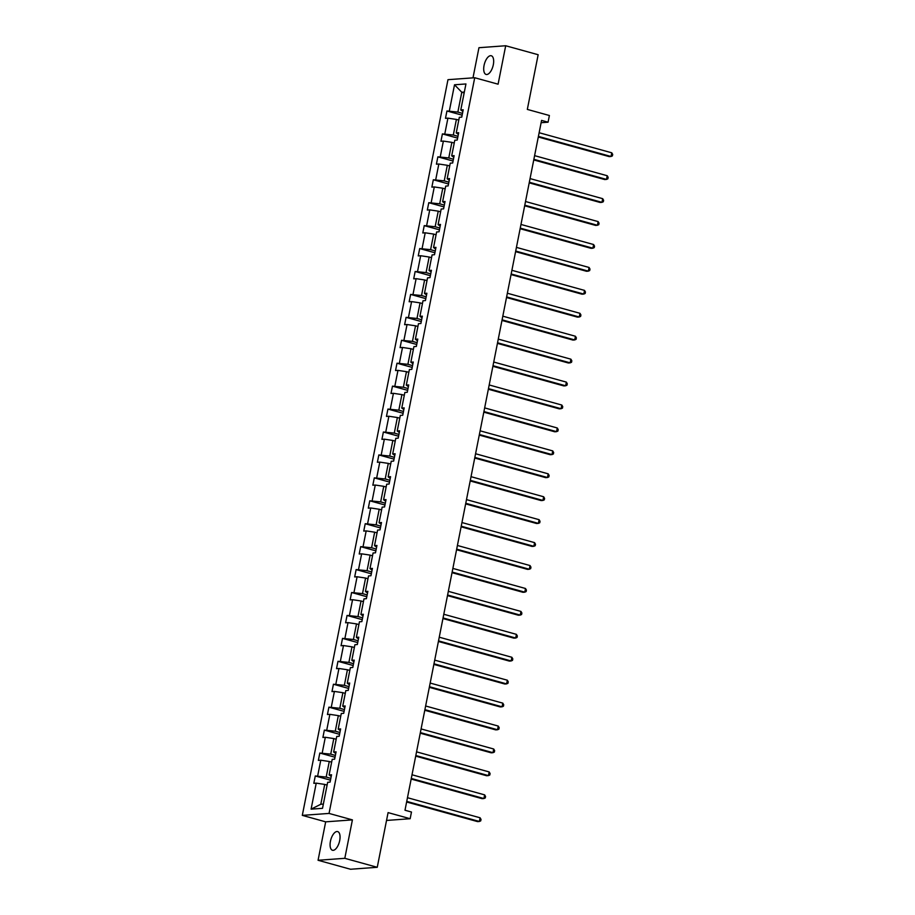 <?xml version="1.0" encoding="UTF-8"?>
<svg xmlns="http://www.w3.org/2000/svg" width="915" height="915" viewBox="0 0 915 915"><rect width="100%" height="100%" fill="white"/><g stroke="black" fill="none" stroke-linecap="round" stroke-linejoin="round"><path stroke-width="1.37" d="M339.694 840.588A9.688 4.426 -74.5 0 0 337.658 831.586A9.688 4.426 -74.5 0 0 330.441 841.262A9.688 4.426 -74.5 0 0 332.488 850.264A9.688 4.426 -74.5 0 0 339.694 840.588M493.311 64.759A9.688 4.426 -74.5 0 0 491.275 55.758A9.688 4.426 -74.5 0 0 484.058 65.445A9.688 4.426 -74.5 0 0 486.105 74.447A9.688 4.426 -74.5 0 0 493.311 64.759M352.412 819.886L325.671 821.842L318.065 860.272L344.806 858.316L352.412 819.886L329.045 813.424L474.725 77.729L498.092 84.191L505.698 45.75L478.957 47.706L472.986 77.855M505.698 45.75L538.157 54.728L527.326 109.411L549.389 115.507L548.074 122.198L541.577 120.403L404.99 810.232L411.476 812.028L410.16 818.719L388.086 812.612L377.255 867.294L350.514 869.25L318.065 860.272M344.806 858.316L377.255 867.294M325.671 821.842L302.305 815.379L447.973 79.685L474.725 77.729M327.113 785.081L324.734 784.418L320.799 804.262L311.089 809.157L316.235 783.137L313.822 783.32L315.275 775.966L330.475 780.163M324.734 784.418L316.235 783.137M329.045 813.424L302.305 815.379M331.653 762.149L329.274 761.497L326.186 777.075L315.275 775.966M317.699 775.783L320.776 760.205L318.363 760.388L319.815 753.034L335.016 757.231M336.194 739.217L333.803 738.565L330.727 754.143L319.815 753.034M322.24 752.862L325.317 737.273L322.904 737.456L324.356 730.101L339.557 734.31M340.735 716.285L338.344 715.633L335.267 731.211L324.356 730.101M326.781 729.93L329.857 714.341L327.444 714.524L328.897 707.169L344.086 711.378M345.275 693.364L342.885 692.701L339.808 708.279L328.897 707.169M331.322 706.998L334.398 691.42L331.985 691.591L333.437 684.237L348.626 688.446M349.816 670.432L347.425 669.769L344.349 685.346L333.437 684.237M335.862 684.065L338.939 668.488L336.526 668.659L337.978 661.316L353.167 665.514M354.357 647.5L351.966 646.836L348.89 662.426L337.978 661.316M340.403 661.133L343.48 645.555L341.066 645.727L342.519 638.384L357.708 642.582M358.897 624.568L356.507 623.904L353.43 639.494L342.519 638.384M344.944 638.201L348.02 622.623L345.607 622.795L347.06 615.452L362.249 619.649M363.438 601.635L361.048 600.983L357.971 616.561L347.06 615.452M349.473 615.269L352.561 599.691L350.148 599.874L351.6 592.52L366.789 596.717M367.979 578.703L365.588 578.051L362.512 593.629L351.6 592.52M354.013 592.348L357.102 576.759L354.677 576.942L356.141 569.587L371.33 573.797M372.519 555.771L370.129 555.119L367.052 570.697L356.141 569.587M358.554 569.416L361.642 553.827L359.218 554.01L360.682 546.655L375.871 550.864M377.06 532.85L374.67 532.187L371.593 547.765L360.682 546.655M363.095 546.484L366.183 530.894L363.758 531.077L365.222 523.723L380.411 527.932M381.601 509.918L379.21 509.255L376.134 524.833L365.222 523.723M367.636 523.552L370.724 507.974L368.299 508.145L369.763 500.802L384.952 505M386.13 486.986L383.751 486.322L380.663 501.9L369.763 500.802M372.176 500.619L375.264 485.041L372.84 485.213L374.304 477.87L389.493 482.068M390.671 464.054L388.292 463.39L385.204 478.98L374.304 477.87M376.717 477.687L379.805 462.109L377.38 462.281L378.844 454.938L394.033 459.136M395.211 441.122L392.832 440.458L389.744 456.047L378.844 454.938M381.258 454.755L384.346 439.177L381.921 439.36L383.385 432.006L398.574 436.203M399.752 418.189L397.373 417.537L394.285 433.115L383.385 432.006M385.798 431.823L388.886 416.245L386.462 416.428L387.926 409.074L403.115 413.271M404.293 395.257L401.914 394.605L398.826 410.183L387.926 409.074M390.339 408.902L393.427 393.313L391.002 393.496L392.466 386.141L407.655 390.35M408.833 372.325L406.454 371.673L403.366 387.251L392.466 386.141M394.88 385.97L397.968 370.381L395.543 370.564L396.996 363.209L412.196 367.418M413.374 349.404L410.995 348.741L407.907 364.319L396.996 363.209M399.42 363.038L402.509 347.46L400.084 347.631L401.536 340.277L416.737 344.486M417.915 326.472L415.536 325.809L412.448 341.387L401.536 340.277M403.961 340.106L407.049 324.528L404.624 324.699L406.077 317.356L421.277 321.554M422.456 303.54L420.077 302.876L416.988 318.466L406.077 317.356M408.502 317.173L411.59 301.595L409.165 301.767L410.618 294.424L425.818 298.622M426.996 280.608L424.617 279.944L421.529 295.534L410.618 294.424M413.042 294.241L416.131 278.663L413.706 278.835L415.158 271.492L430.359 275.69M431.537 257.675L429.158 257.024L426.07 272.601L415.158 271.492M417.583 271.309L420.671 255.731L418.247 255.914L419.699 248.56L434.9 252.757M436.078 234.743L433.699 234.091L430.61 249.669L419.699 248.56M422.124 248.388L425.212 232.799L422.787 232.982L424.24 225.628L439.44 229.837M440.618 211.811L438.239 211.159L435.151 226.737L424.24 225.628M426.665 225.456L429.753 209.867L427.328 210.05L428.78 202.695L443.981 206.904M445.159 188.89L442.78 188.227L439.692 203.805L428.78 202.695M431.205 202.524L434.293 186.935L431.869 187.118L433.321 179.763L448.522 183.972M449.7 165.958L447.321 165.295L444.233 180.873L433.321 179.763M435.746 179.592L438.834 164.014L436.409 164.185L437.862 156.842L453.062 161.04M454.24 143.026L451.861 142.363L448.773 157.94L437.862 156.842M440.287 156.659L443.375 141.082L440.95 141.253L442.403 133.91L457.603 138.108M458.781 120.094L456.402 119.43L453.314 135.02L442.403 133.91M444.827 133.727L447.915 118.149L445.491 118.321L446.943 110.978L462.144 115.176M464.168 92.895L461.789 92.243L457.855 112.088L446.943 110.978M449.368 110.795L454.515 84.786L465.941 83.951L460.783 109.96L463.207 109.789L461.755 117.131L459.33 117.314L456.242 132.892L458.667 132.721L457.214 140.064L454.789 140.247L451.701 155.825L454.126 155.653L452.673 162.996L450.249 163.179L447.172 178.757L449.585 178.574L448.133 185.928L445.708 186.1L442.631 201.689L445.045 201.506L443.592 208.86L441.167 209.032L438.091 224.621L440.504 224.438L439.051 231.792L436.627 231.964L433.55 247.542L435.963 247.37L434.511 254.725L432.086 254.896L429.009 270.474L431.423 270.302L429.97 277.645L427.545 277.828L424.469 293.406L426.882 293.235L425.429 300.578L423.005 300.76L419.928 316.338L422.341 316.167L420.889 323.51L418.464 323.693L415.387 339.271L417.8 339.088L416.348 346.442L413.923 346.625L410.846 362.203L413.26 362.02L411.807 369.374L409.382 369.546L406.306 385.135L408.719 384.952L407.267 392.306L404.853 392.478L401.765 408.067L404.178 407.884L402.726 415.238L400.312 415.41L397.224 430.988L399.649 430.816L398.185 438.159L395.772 438.342L392.684 453.92L395.108 453.749L393.644 461.091L391.231 461.274L388.143 476.852L390.568 476.681L389.104 484.024L386.69 484.207L383.602 499.784L386.027 499.613L384.563 506.956L382.15 507.139L379.062 522.717L381.486 522.534L380.022 529.888L377.609 530.06L374.521 545.649L376.946 545.466L375.482 552.82L373.068 552.992L369.98 568.581L372.405 568.398L370.941 575.752L368.528 575.924L365.44 591.502L367.864 591.33L366.4 598.685L363.987 598.856L360.899 614.434L363.324 614.262L361.86 621.605L359.446 621.788L356.358 637.366L358.783 637.195L357.33 644.537L354.906 644.72L351.818 660.298L354.242 660.127L352.79 667.47L350.365 667.653L347.277 683.231L349.702 683.048L348.249 690.402L345.824 690.585L342.736 706.163L345.161 705.98L343.708 713.334L341.284 713.506L338.195 729.095L340.62 728.912L339.168 736.266L336.743 736.438L333.655 752.027L336.079 751.844L334.627 759.198L332.202 759.37L329.114 774.948L331.539 774.776L330.086 782.119L327.662 782.302L322.515 808.322L311.089 809.157M331.207 776.446L329.114 774.948M330.83 778.356L326.186 777.075M329.274 761.497L320.776 760.205M335.748 753.514L333.655 752.027M335.37 755.424L330.727 754.143M333.803 738.565L325.317 737.273M340.288 730.582L338.195 729.095M339.911 732.492L335.267 731.211M338.344 715.633L329.857 714.341M344.829 707.661L342.736 706.163M344.452 709.571L339.808 708.279M342.885 692.701L334.398 691.42M349.37 684.729L347.277 683.231M348.992 686.639L344.349 685.346M347.425 669.769L338.939 668.488M353.911 661.797L351.818 660.298M353.533 663.707L348.89 662.426M351.966 646.836L343.48 645.555M358.451 638.864L356.358 637.366M358.074 640.774L353.43 639.494M356.507 623.904L348.02 622.623M362.992 615.932L360.899 614.434M362.615 617.842L357.971 616.561M361.048 600.983L352.561 599.691M367.533 593L365.44 591.502M367.155 594.91L362.512 593.629M365.588 578.051L357.102 576.759M372.073 570.068L369.98 568.581M371.696 571.978L367.052 570.697M370.129 555.119L361.642 553.827M376.614 547.147L374.521 545.649M376.237 549.046L371.593 547.765M374.67 532.187L366.183 530.894M381.155 524.215L379.062 522.717M380.777 526.125L376.134 524.833M379.21 509.255L370.724 507.974M385.695 501.283L383.602 499.784M385.318 503.193L380.663 501.9M383.751 486.322L375.264 485.041M390.236 478.351L388.143 476.852M389.859 480.261L385.204 478.98M388.292 463.39L379.805 462.109M394.777 455.418L392.684 453.92M394.399 457.328L389.744 456.047M392.832 440.458L384.346 439.177M399.317 432.486L397.224 430.988M398.929 434.396L394.285 433.115M397.373 417.537L388.886 416.245M403.858 409.554L401.765 408.067M403.469 411.464L398.826 410.183M401.914 394.605L393.427 393.313M408.387 386.622L406.306 385.135M408.01 388.532L403.366 387.251M406.454 371.673L397.968 370.381M412.928 363.701L410.846 362.203M412.551 365.611L407.907 364.319M410.995 348.741L402.509 347.46M417.469 340.769L415.387 339.271M417.091 342.679L412.448 341.387M415.536 325.809L407.049 324.528M422.009 317.837L419.928 316.338M421.632 319.747L416.988 318.466M420.077 302.876L411.59 301.595M426.55 294.904L424.469 293.406M426.173 296.815L421.529 295.534M424.617 279.944L416.131 278.663M431.091 271.972L429.009 270.474M430.713 273.882L426.07 272.601M429.158 257.024L420.671 255.731M435.632 249.04L433.55 247.542M435.254 250.95L430.61 249.669M433.699 234.091L425.212 232.799M440.172 226.108L438.091 224.621M439.795 228.018L435.151 226.737M438.239 211.159L429.753 209.867M444.713 203.187L442.631 201.689M444.335 205.097L439.692 203.805M442.78 188.227L434.293 186.935M449.254 180.255L447.172 178.757M448.876 182.165L444.233 180.873M447.321 165.295L438.834 164.014M453.794 157.323L451.701 155.825M453.417 159.233L448.773 157.94M451.861 142.363L443.375 141.082M458.335 134.391L456.242 132.892M457.957 136.301L453.314 135.02M456.402 119.43L447.915 118.149M462.876 111.458L460.783 109.96M541.12 122.702L548.074 122.198M386.53 820.446L410.16 818.719M320.799 804.262L323.35 804.079M462.498 113.369L457.855 112.088M464.328 92.049L461.789 92.243L454.515 84.786M538.294 136.998L609.23 156.614L611.037 156.488L538.409 136.404M611.769 152.805L612.695 154.418L612.398 155.893L611.037 156.488L611.769 152.805L539.141 132.721M533.754 159.931L604.689 179.546L606.496 179.42L533.868 159.324M607.228 175.737L608.155 177.35L607.857 178.814L606.496 179.42L607.228 175.737L534.6 155.653M529.213 182.863L600.149 202.478L601.956 202.341L529.327 182.257M602.688 198.669L603.614 200.282L603.317 201.746L601.956 202.341L602.688 198.669L530.06 178.585M524.672 205.784L595.608 225.41L597.415 225.273L524.787 205.189M598.147 221.602L599.073 223.214L598.776 224.678L597.415 225.273L598.147 221.602L525.519 201.517M520.132 228.716L591.067 248.342L592.874 248.205L520.246 228.121M593.606 244.534L594.533 246.135L594.247 247.61L592.874 248.205L593.606 244.534L520.978 224.45M515.591 251.648L586.526 271.275L588.334 271.137L515.705 251.053M589.066 267.466L589.992 269.067L589.706 270.543L588.334 271.137L589.066 267.466L516.437 247.382M511.05 274.58L581.986 294.195L583.793 294.07L511.165 273.985M584.525 290.398L585.451 291.999L585.165 293.475L583.793 294.07L584.525 290.398L511.897 270.302M506.51 297.512L577.445 317.128L579.252 317.002L506.624 296.918M579.984 313.319L580.911 314.932L580.625 316.407L579.252 317.002L579.984 313.319L507.356 293.235M501.969 320.444L572.904 340.06L574.712 339.934L502.083 319.838M575.443 336.251L576.37 337.864L576.084 339.328L574.712 339.934L575.443 336.251L502.815 316.167M497.428 343.377L568.364 362.992L570.171 362.855L497.543 342.77M570.903 359.183L571.829 360.796L571.543 362.26L570.171 362.855L570.903 359.183L498.275 339.099M492.888 366.309L563.823 385.924L565.63 385.787L493.002 365.703M566.362 382.115L567.289 383.728L567.003 385.192L565.63 385.787L566.362 382.115L493.734 362.031M488.347 389.23L559.282 408.856L561.089 408.719L488.461 388.635M561.821 405.048L562.748 406.66L562.462 408.124L561.089 408.719L561.821 405.048L489.193 384.963M483.806 412.162L554.742 431.788L556.549 431.651L483.932 411.567M557.281 427.98L558.207 429.581L557.921 431.057L556.549 431.651L557.281 427.98L484.653 407.896M479.266 435.094L550.212 454.709L552.019 454.583L479.391 434.499M552.74 450.912L553.667 452.513L553.381 453.989L552.019 454.583L552.74 450.912L480.112 430.816M474.725 458.026L545.672 477.641L547.479 477.516L474.851 457.431M548.199 473.833L549.126 475.445L548.84 476.921L547.479 477.516L548.199 473.833L475.571 453.749M470.184 480.958L541.131 500.574L542.938 500.448L470.31 480.352M543.659 496.765L544.585 498.378L544.299 499.853L542.938 500.448L543.659 496.765L471.031 476.681M465.644 503.891L536.59 523.506L538.397 523.38L465.769 503.284M539.118 519.697L540.044 521.31L539.759 522.774L538.397 523.38L539.118 519.697L466.49 499.613M461.103 526.823L532.05 546.438L533.857 546.301L461.229 526.216M534.577 542.629L535.504 544.242L535.218 545.706L533.857 546.301L534.577 542.629L461.949 522.545M456.562 549.743L527.509 569.37L529.316 569.233L456.688 549.149M530.037 565.562L530.963 567.174L530.677 568.638L529.316 569.233L530.037 565.562L457.409 545.477M452.021 572.676L522.968 592.302L524.775 592.165L452.147 572.081M525.496 588.494L526.422 590.095L526.136 591.57L524.775 592.165L525.496 588.494L452.868 568.409M447.481 595.608L518.428 615.235L520.235 615.097L447.607 595.013M520.955 611.426L521.882 613.027L521.596 614.503L520.235 615.097L520.955 611.426L448.327 591.342M442.94 618.54L513.887 638.155L515.694 638.03L443.066 617.945M516.415 634.358L517.341 635.959L517.055 637.435L515.694 638.03L516.415 634.358L443.786 614.262M438.399 641.472L509.346 661.087L511.153 660.962L438.525 640.877M511.874 657.279L512.8 658.892L512.514 660.367L511.153 660.962L511.874 657.279L439.246 637.195M433.859 664.404L504.806 684.02L506.613 683.894L433.985 663.798M507.333 680.211L508.26 681.824L507.974 683.288L506.613 683.894L507.333 680.211L434.705 660.127M429.318 687.337L500.265 706.952L502.072 706.815L429.444 686.73M502.793 703.143L503.719 704.756L503.433 706.22L502.072 706.815L502.793 703.143L430.164 683.059M424.777 710.269L495.724 729.884L497.531 729.747L424.903 709.663M498.252 726.075L499.19 727.688L498.892 729.152L497.531 729.747L498.252 726.075L425.624 705.991M420.248 733.189L491.183 752.816L492.991 752.679L420.362 732.595M493.711 749.008L494.649 750.62L494.352 752.084L492.991 752.679L493.711 749.008L421.083 728.923M415.707 756.122L486.643 775.748L488.45 775.611L415.822 755.527M489.17 771.94L490.108 773.541L489.811 775.016L488.45 775.611L489.17 771.94L416.554 751.856M411.167 779.054L482.102 798.669L483.909 798.543L411.281 778.459M484.641 794.872L485.568 796.473L485.27 797.949L483.909 798.543L484.641 794.872L412.013 774.776M406.626 801.986L477.561 821.601L479.369 821.476L406.74 801.391M480.101 817.793L481.027 819.405L480.73 820.881L479.369 821.476L480.101 817.793L407.472 797.708"/></g></svg>
